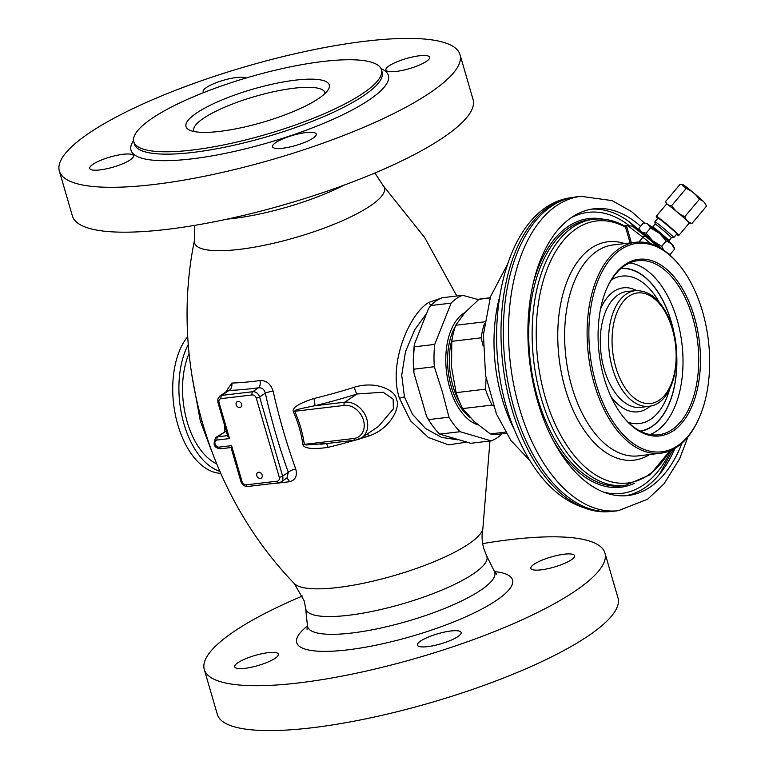 <?xml version="1.0" encoding="UTF-8"?>
<svg xmlns="http://www.w3.org/2000/svg" width="769" height="769" viewBox="0 0 769 769"><rect width="100%" height="100%" fill="white"/><g stroke="black" fill="none" stroke-linecap="round" stroke-linejoin="round"><path stroke-width="1.15" d="M490.141 297.757L481.894 298.737A68.278 38.729 83.2 0 0 479 299.276L464.976 312.55L455.729 325.258L484.71 321.817M479 299.276L490.074 297.959M484.489 323.451A68.278 38.729 83.2 0 0 481.134 337.831L483.105 345.992M486.104 378.54L485.46 389.162L456.113 392.651A68.278 38.729 83.2 0 0 462.746 408.57L474.156 421.527L490.343 433.918L505.502 432.12M455.729 325.258A68.278 38.729 83.2 0 0 451.788 341.321L451.566 367.265L456.113 392.651M451.788 341.321L481.134 337.831M462.746 408.57L492.093 405.09A68.278 38.729 -96.8 0 1 485.46 389.162M492.093 405.09L493.342 405.926M490.343 433.918A68.278 38.729 83.2 0 0 498.004 434.331L506.242 433.36M668.819 242.043L668.953 240.687A10.622 0.49 40.1 0 0 664.57 236.419A10.622 0.49 -139.9 0 0 652.698 227.018L655.14 224.115A10.622 0.49 -139.9 0 1 667.002 233.516A10.622 0.49 40.1 0 1 671.395 237.784A10.622 0.49 40.1 0 1 671.375 237.794L673.731 237.592A12.304 0.567 40.1 0 1 673.731 237.592A12.304 0.567 40.1 0 0 668.674 232.632A12.304 0.567 -139.9 0 0 654.928 221.751A12.304 0.567 -139.9 0 0 654.919 221.78L655.13 224.125A10.622 0.49 -139.9 0 0 655.13 224.144M659.273 233.122A17.706 0.817 -139.9 0 0 648.027 224.279L650.555 227.912L659.514 233.334A17.706 0.817 40.1 0 1 671.366 243.744L671.5 243.869A17.706 0.817 40.1 0 1 673.567 246.128L674.509 248.733M648.027 224.279L647.911 224.202A17.706 0.817 -139.9 0 0 646.546 223.414L647.911 224.202M659.514 233.334L666.194 240.957L671.366 243.744M671.5 243.869L674.644 249.069L670.174 254.385L669.068 254.308M668.453 253.789L670.174 254.385M666.194 240.957L661.725 246.272L663.762 250.204M645.191 223.173L643.355 222.981L638.885 228.297L639.943 231.19A144.37 81.899 83.2 0 0 591.419 209.178M650.555 227.912L646.085 233.228L652.891 240.966L661.725 246.272M638.885 228.297L641.471 231.978L646.085 233.228M662.82 249.569A17.697 0.817 40.1 0 0 659.744 246.82A17.697 0.817 -139.9 0 0 652.891 240.966A17.697 0.817 -139.9 0 0 641.471 231.978A17.697 0.817 -139.9 0 0 639.962 231.161L639.529 231.68M624.313 225.817L625.918 225.759L626.908 227.182L631.359 242.793M624.659 226.009L625.399 226.74A1.009 0.663 147.8 0 0 626.591 226.509L627.36 225.596L625.918 225.759M627.36 225.596L632.339 226.134L645.576 236.362M658.745 247.128A20.571 0.952 40.1 0 0 645.739 236.487A2.528 1.673 127.7 0 0 645.652 236.419L632.339 226.134M625.399 226.74L630.109 242.937M570.896 217.925A141.534 80.293 -96.8 0 1 629.042 225.509M603.444 492.054A141.534 80.293 83.2 0 0 670.847 450.423M674.98 448.289A144.37 81.899 -96.8 0 1 625.447 495.755M640.596 226.269A144.37 81.899 83.2 0 0 593.995 208.793A144.37 81.899 83.2 0 0 545.875 424.882A144.37 81.899 -96.8 0 0 628.042 495.524A144.37 81.899 -96.8 0 0 682.026 443.079M618.305 510.683L613.143 511.298A158.279 89.79 -96.8 0 1 610.769 511.52A158.279 89.79 -96.8 0 1 523.055 433.851A158.279 89.79 -96.8 0 1 573.453 197.287A158.279 89.79 -96.8 0 1 575.808 196.951L580.98 196.335A158.279 89.79 83.2 0 0 528.226 433.245A158.279 89.79 -96.8 0 0 618.305 510.683L647.613 499.225L663.983 483.932L679.719 458.603L687.928 436.879M669.549 450.961A131.932 74.843 83.2 0 1 540.569 378.108A131.932 74.843 83.2 0 1 625.649 227.268A1.009 0.625 161.5 0 0 626.908 227.182M600.32 401.235A106.209 60.251 -96.8 0 1 635.713 242.273A106.209 60.251 -96.8 0 1 680.373 266.391L681.026 267.237A104.94 59.53 -96.8 0 1 696.627 294.748A104.94 59.53 83.2 0 1 698.973 418.317L698.531 419.297A106.209 60.251 83.2 0 1 660.763 453.201A106.209 60.251 83.2 0 1 600.32 401.235M681.026 267.237A104.94 59.53 -96.8 0 0 604.155 268.025A104.94 59.53 -96.8 0 0 601.925 400.476A104.94 59.53 83.2 0 0 698.973 418.317M609.135 392.421A88.954 50.466 -96.8 0 1 606.664 288.788A88.954 50.466 -96.8 0 1 689.409 302.803A88.954 50.466 83.2 0 1 687.226 415.558A88.954 50.466 83.2 0 1 621.621 414.779A88.954 50.466 83.2 0 1 609.135 392.421M606.453 289.279A87.666 49.735 -96.8 0 1 637.309 260.758A87.666 49.735 -96.8 0 1 687.794 303.572A87.666 49.735 83.2 0 1 657.985 434.86A87.666 49.735 83.2 0 1 621.304 414.356M204.285 669.511A208.62 48.322 163.8 0 0 356.095 673.279A208.62 48.322 163.8 0 0 575.212 591.005A208.62 48.322 -16.2 0 0 604.934 553.017L617.988 597.898A208.62 48.322 -16.2 0 1 588.266 635.886A208.62 48.322 163.8 0 1 369.139 718.159A208.62 48.322 163.8 0 1 217.329 714.391L204.285 669.511A208.62 48.322 163.8 0 1 234.007 631.522A208.62 48.322 -16.2 0 1 302.457 596.023M604.934 553.017A208.62 48.322 -16.2 0 0 482.653 543.625M457.901 636.588A22.762 5.268 163.8 0 1 433.995 645.566A22.762 5.268 163.8 0 1 417.432 645.153A22.762 5.268 163.8 0 1 420.681 641.01A22.762 5.268 163.8 0 1 444.588 632.041A22.762 5.268 163.8 0 1 461.14 632.445A22.762 5.268 163.8 0 1 457.901 636.588M275.119 658.302A22.762 5.268 163.8 0 1 251.213 667.271A22.762 5.268 163.8 0 1 234.66 666.858A22.762 5.268 163.8 0 1 237.9 662.715A22.762 5.268 163.8 0 1 261.806 653.746A22.762 5.268 163.8 0 1 278.359 654.15A22.762 5.268 163.8 0 1 275.119 658.302M571.319 559.813A22.762 5.268 163.8 0 1 547.413 568.791A22.762 5.268 163.8 0 1 530.85 568.378A22.762 5.268 163.8 0 1 534.099 564.235A22.762 5.268 163.8 0 1 557.996 555.256A22.762 5.268 163.8 0 1 574.558 555.67A22.762 5.268 163.8 0 1 571.319 559.813M441.541 298.016L428.852 302.409C409.416 313.541 387.749 364.16 399.486 398.342L410.54 420.854L428.371 437.474L448.519 444.867L465.812 442.242M211.408 450.461L200.353 421.172L191.529 373.215M326.402 443.569A6.325 1.211 -103.5 0 1 328.084 447.356C303.217 450.999 302.986 444.934 302.851 444.328C301.285 433.303 298.132 422.45 293.383 411.771C293.095 411.002 290.153 406.176 313.887 398.515A140.765 32.606 -16.2 0 0 354.23 387.268C377.002 380.117 396.525 391.334 396.41 399.544C400.803 405.994 391.161 428.814 368.438 436.119A140.765 32.606 163.8 0 1 360.296 438.628M271.861 483.624A137.968 31.962 -16.2 0 0 289.404 481.711C295.383 480.25 297.497 476.021 295.748 469.013C286.731 444.04 279.185 418.067 273.091 391.104C270.678 383.808 266.314 380.29 259.98 380.54A137.968 31.962 163.8 0 1 231.786 383.068L225.673 392.152M224.337 431.755L224.798 426.074M216.637 463.832A68.278 38.729 -96.8 0 1 187.184 421.825A68.278 38.729 -96.8 0 1 189.059 353.394M188.28 344.454A74.603 42.324 83.2 0 0 182.724 419.326A74.603 42.324 83.2 0 0 219.819 471.339M187.761 336.524A74.603 42.324 83.2 0 0 176.322 419.153A74.603 42.324 83.2 0 0 220.703 473.339M443.338 137.478A208.62 48.322 163.8 0 1 224.221 219.751A208.62 48.322 163.8 0 1 72.411 215.983L59.357 171.103A208.62 48.322 163.8 0 1 89.079 133.114A208.62 48.322 -16.2 0 1 308.196 50.841A208.62 48.322 -16.2 0 1 460.006 54.609L473.06 99.489A208.62 48.322 -16.2 0 1 443.338 137.478M460.006 54.609A208.62 48.322 -16.2 0 1 430.284 92.597A208.62 48.322 163.8 0 1 211.167 174.871A208.62 48.322 163.8 0 1 59.357 171.103M282.819 148.206A22.762 5.268 -16.2 0 0 305.649 141.996A22.762 5.268 -16.2 0 0 316.222 134.037A22.762 5.268 -16.2 0 0 305.918 132.576A22.762 5.268 -16.2 0 0 283.079 138.785A22.762 5.268 -16.2 0 0 272.514 146.744A22.762 5.268 -16.2 0 0 282.819 148.206M396.237 71.43A22.762 5.268 -16.2 0 0 419.067 65.211A22.762 5.268 -16.2 0 0 429.64 57.262A22.762 5.268 -16.2 0 0 419.326 55.791A22.762 5.268 -16.2 0 0 396.496 62.01A22.762 5.268 -16.2 0 0 385.932 69.969A22.762 5.268 -16.2 0 0 396.237 71.43M246.042 78.034A22.762 5.268 -16.2 0 0 236.554 77.496A22.762 5.268 -16.2 0 0 213.715 83.715A22.762 5.268 -16.2 0 0 203.151 91.674A22.762 5.268 -16.2 0 0 203.843 92.53M100.037 169.911A22.762 5.268 -16.2 0 0 122.867 163.701A22.762 5.268 -16.2 0 0 133.441 155.742A22.762 5.268 -16.2 0 0 123.136 154.281A22.762 5.268 -16.2 0 0 100.297 160.49A22.762 5.268 -16.2 0 0 89.733 168.449A22.762 5.268 -16.2 0 0 100.037 169.911M133.787 141.775A128.971 29.876 163.8 0 0 227.634 144.101A128.971 29.876 163.8 0 0 363.083 93.241A128.971 29.876 -16.2 0 0 381.462 69.758A128.971 29.876 -16.2 0 0 287.616 67.432A128.971 29.876 -16.2 0 0 152.156 118.291A128.971 29.876 163.8 0 0 133.787 141.775L134.469 144.139A128.971 29.876 163.8 0 0 228.316 146.466A128.971 29.876 163.8 0 0 363.775 95.606A128.971 29.876 -16.2 0 0 382.145 72.123L381.462 69.758M318.626 98.519A74.603 17.283 163.8 0 1 248.752 126.01A74.603 17.283 163.8 0 1 189.203 129.951A74.603 17.283 163.8 0 1 196.624 113.014A74.603 17.283 -16.2 0 1 283.203 81.985A74.603 17.283 -16.2 0 1 328.344 89.492A74.603 17.283 -16.2 0 1 318.626 98.519M194.115 131.537A68.278 15.813 163.8 0 1 193.778 130.74A68.278 15.813 163.8 0 1 203.506 118.301A68.278 15.813 -16.2 0 1 275.215 91.376A68.278 15.813 -16.2 0 1 324.903 92.607A68.278 15.813 -16.2 0 1 325.047 93.472M426.66 313.339L414.76 329.718L405.474 351.683L401.716 375.234L404.456 396.929L412.444 414.241L425.401 428.381L441.579 437.398L457.555 439.81M325.691 443.55L305.985 444.991L304.322 444.367A6.325 2.057 -7.8 0 0 302.851 444.328M320.567 444.261L355.384 440.128A2.528 1.432 83.2 0 1 353.807 438.484L304.322 444.367C302.746 433.149 299.545 422.123 294.71 411.29A6.325 0.836 -24.2 0 0 293.383 411.771M353.807 438.484A17.697 13.986 -124.1 0 0 363.468 420.23A17.697 13.986 -124.1 0 0 344.185 405.417L294.71 411.29C297.295 410.492 287.635 411.088 314.694 405.763A6.325 1.211 76.5 0 0 313.887 398.515M344.185 405.417A2.528 1.432 -96.8 0 1 344.781 402.187L314.694 405.763A147.071 34.067 -16.2 0 0 356.854 394.016A6.325 0.615 72.4 0 1 354.23 387.268M355.778 439.983A20.234 15.986 -124.1 0 0 361.622 437.84A20.234 15.986 -124.1 0 0 365.458 415.52A20.234 15.986 -124.1 0 0 344.781 402.187L356.854 394.016L383.193 392.209L393.18 399.188L393.344 408.925L378.454 426.439M367.813 433.649A6.325 0.615 -107.6 0 0 368.438 436.119M227.576 435.629L217.714 436.802A6.325 4.999 -124.1 0 0 215.887 437.474L225.961 431.226A6.325 5.047 92.2 0 0 226.249 431.073M231.786 383.068A6.325 4.556 -91.9 0 1 229.085 390.412L227.787 390.719M259.98 380.54A6.325 3.316 -97.8 0 1 258.567 387.768A144.236 33.413 163.8 0 1 229.085 390.412L221.722 395.401A6.325 4.999 -124.1 0 0 219.896 396.064L217.858 398.948L217.906 402.379L227.826 436.484M273.091 391.104A6.325 0.932 -12.7 0 0 265.305 393.161C264.305 389.402 262.056 387.605 258.567 387.768L252.741 391.709L221.722 395.401A2.528 1.432 -96.8 0 0 221.126 398.63A3.797 2.999 -124.1 0 0 219.05 402.543L229.527 438.561L228.057 435.581M295.748 469.013A6.325 1.98 -19.9 0 0 288.308 472.291C279.147 446.933 271.476 420.547 265.305 393.161L259.624 397.006A6.325 4.999 -124.1 0 0 252.741 391.709A2.528 1.432 -96.8 0 0 252.145 394.949L221.126 398.63M289.404 481.711A6.325 3.316 82.2 0 0 286.376 478.356M279.185 482.653A6.325 4.999 -124.1 0 0 281.012 481.99L286.943 477.972L288.308 472.291L282.636 476.136L259.624 397.006A2.528 0.586 -16.2 0 1 256.279 398.121A3.797 2.999 -124.1 0 0 252.145 394.949M262.162 475.011A3.287 2.595 -124.1 0 0 257.625 472.608A3.287 2.595 -124.1 0 0 256.779 475.646A3.287 2.595 -124.1 0 0 261.316 478.049A3.287 2.595 -124.1 0 0 262.162 475.011M241.553 404.148A3.287 2.595 -124.1 0 0 237.025 401.745A3.287 2.595 -124.1 0 0 236.179 404.782A3.287 2.595 -124.1 0 0 240.707 407.186A3.287 2.595 -124.1 0 0 241.553 404.148M229.527 438.561L217.118 440.031A3.797 2.999 -124.1 0 0 215.051 443.944A3.797 2.999 -124.1 0 0 219.175 447.125L231.584 445.645L231.488 447.385M477.895 424.796A58.213 33.029 83.2 0 1 449.75 387.797A58.213 33.029 -96.8 0 1 465.091 312.425M478.529 299.67L462.678 295.306A74.603 42.324 83.2 0 0 451.124 303.13L434.725 344.416L414.347 346.829L414.443 344.108A73.334 41.603 -96.8 0 0 413.895 372.763L426.545 416.26L428.593 419.614L448.971 417.192L442.367 391.882L434.312 366.746A74.603 42.324 -96.8 0 1 434.725 344.416M413.895 372.763L413.924 369.168A74.603 42.324 -96.8 0 1 414.347 346.829M434.312 366.746L413.924 369.168M448.971 417.192A74.603 42.324 -96.8 0 0 460.112 431.707L439.724 434.12A74.603 42.324 -96.8 0 1 433.966 427.641A74.603 42.324 -96.8 0 1 428.593 419.614M460.112 431.707L491.17 440.858A74.603 42.324 83.2 0 0 501.907 433.87M491.17 440.858L470.791 443.28L439.724 434.12M462.678 295.306L442.3 297.728A74.603 42.324 83.2 0 0 430.736 305.543L451.124 303.13M433.966 427.641L433.322 426.795A73.334 41.603 -96.8 0 1 426.545 416.26M414.443 344.108L428.573 308.513L430.736 305.543M706.307 205.957L705.471 203.66A14.794 0.682 -139.9 0 0 699.357 197.787A14.794 0.682 -139.9 0 0 682.901 184.685L680.104 184.3L665.627 201.516C666.512 204.246 668.53 205.631 671.683 205.669C674.932 210.677 679.315 214.33 684.843 216.637C686.073 220.261 688.438 222.539 691.946 223.462L689.197 223.087M706.403 206.207L706.413 206.246C705.183 202.622 702.818 200.344 699.319 199.421C696.06 194.413 691.677 190.76 686.159 188.453L681.642 184.464M678.892 235.352L689.216 223.068A14.794 0.682 -139.9 0 0 683.103 217.118A14.794 0.682 -139.9 0 0 666.569 204.035L656.245 216.31L657.687 218.473A14.409 0.673 -139.9 0 1 659.398 218.867A14.409 0.673 -139.9 0 1 672.404 229.595A14.409 0.673 -139.9 0 1 676.518 234.305L678.892 235.352A14.794 0.682 -139.9 0 0 672.779 229.393A14.794 0.682 -139.9 0 0 656.245 216.31M699.319 199.421L684.843 216.637M706.413 206.246L691.946 223.462M686.159 188.453L671.683 205.669M666.55 204.054L665.627 201.516M627.725 225.567L642.884 237.275A23.099 1.077 40.1 0 1 651.083 243.85M659.456 247.733L645.652 236.419A2.528 1.673 127.7 0 0 642.884 237.275L638.876 242.043M649.68 454.517A109.986 62.395 -96.8 0 1 559.101 358.325A109.986 62.395 -96.8 0 1 624.63 243.59M635.713 242.273L613.268 244.936A106.209 60.251 83.2 0 0 577.865 403.908A106.209 60.251 83.2 0 0 638.318 455.873L660.763 453.201M669.895 450.826L649.997 474.838L625.091 485.45A134.027 76.035 -96.8 0 1 533.782 361.334A134.027 76.035 -96.8 0 1 593.476 219.28C603.973 218.098 614.354 220.338 624.63 225.99M593.476 219.28L590.044 219.684A134.027 76.035 83.2 0 0 530.35 361.738A134.027 76.035 83.2 0 0 621.65 485.864L625.091 485.45M634.252 483.403A135.286 76.746 -96.8 0 1 552.267 438.714M533.638 281.771A135.286 76.746 -96.8 0 1 602.877 219.127M674.673 448.471A151.954 86.205 -96.8 0 1 672.904 452.893M610.769 511.52L608.327 511.693A158.164 89.723 83.2 0 1 520.68 434.081A158.164 89.723 -96.8 0 1 571.04 197.691L573.453 197.287M498.975 299.362A117.59 66.711 -96.8 0 0 508.617 417.25A117.59 66.711 83.2 0 0 514.461 429.727M625.226 226.48A1.009 0.731 141.3 0 0 626.418 226.23L626.908 225.644M629.705 262.921A87.339 49.543 -96.8 0 1 672.144 305.581A87.339 49.543 -96.8 0 1 650.084 434.533M621.169 268.323A82.072 46.563 -96.8 0 1 666.675 308.6A82.072 46.563 -96.8 0 1 675.269 339.946M676.345 348.982A82.072 46.563 -96.8 0 1 640.519 431.284M640.116 431.073A81.812 46.409 83.2 0 0 676.557 353.106M674.519 335.89A81.812 46.409 83.2 0 0 666.627 308.725A81.812 46.409 -96.8 0 0 620.823 268.621M611.365 279.926A74.237 42.112 -96.8 0 1 659.196 302.207M628.273 422.306A74.237 42.112 83.2 0 0 669.559 389.431M610.922 396.496A62.424 35.412 83.2 0 0 650.305 406.061M600.541 309.08A62.424 35.412 -96.8 0 1 636.588 290.557M607.568 378.848A58.377 33.115 83.2 0 0 641.192 407.359L649.334 406.215A58.204 33.019 -96.8 0 1 615.806 377.79A58.204 33.019 -96.8 0 1 635.607 290.634L627.427 291.422A58.377 33.115 -96.8 0 0 607.568 378.848M618.978 376.272A55.676 31.587 -96.8 0 1 624.207 300.439A55.676 31.587 -96.8 0 1 669.222 320.183A55.676 31.587 -96.8 0 1 663.993 396.016A55.676 31.587 -96.8 0 1 618.978 376.272M494.486 571.598A112.38 26.031 -16.2 0 1 496.505 600.349A112.38 26.031 163.8 0 1 352.25 649.276A112.38 26.031 163.8 0 1 307.475 625.976M307.456 625.822L305.639 608.327A94.299 21.84 163.8 0 0 372.59 611.317A94.299 21.84 163.8 0 0 473.473 573.751A94.299 21.84 -16.2 0 0 486.575 555.718L494.419 571.463A97.442 22.57 -16.2 0 1 480.885 590.092A97.442 22.57 163.8 0 1 376.637 628.917A97.442 22.57 163.8 0 1 307.456 625.822L307.014 629.33M486.575 555.718L483.768 548.547C481.884 541.636 481.577 535.041 482.855 528.784A98.874 22.897 -16.2 0 1 468.686 543.971A98.874 22.897 163.8 0 1 370.389 581.739A98.874 22.897 163.8 0 1 294.335 583.594C208.322 494.63 169.593 361.44 194.49 240.216L194.682 225.375M194.49 240.216A98.874 22.897 163.8 0 0 261.047 245.936A98.874 22.897 163.8 0 0 370.36 205.832A98.874 22.897 -16.2 0 0 383.01 185.406L424.613 237.438L456.796 296.007M201.901 421.287A6.325 1.461 -16.2 0 0 200.353 421.172M355.105 440.166A140.765 32.606 163.8 0 1 328.084 447.356M344.051 185.137A94.299 21.84 163.8 0 1 227.23 219.107M381.049 68.681A134.027 31.048 -16.2 0 1 369.283 99.835A134.027 31.048 163.8 0 1 211.465 155.982A134.027 31.048 163.8 0 1 133.556 140.65M428.852 302.409A6.325 4.999 -124.1 0 0 431.044 305.235M399.486 398.342A6.325 1.461 163.8 0 1 404.456 396.929M217.118 440.031A2.528 1.432 -96.8 0 1 217.714 436.802L225.961 431.226A147.735 34.221 -16.2 0 0 226.297 431.236M219.175 447.125A2.528 1.432 83.2 0 0 220.761 448.769L231.036 447.548M231.584 445.645L242.062 481.673A3.797 2.999 -124.1 0 0 246.195 484.845L277.215 481.163A3.797 2.999 -124.1 0 0 279.282 477.251L256.279 398.121M219.05 402.543A2.528 0.586 163.8 0 1 217.906 402.379M277.215 481.163A2.528 1.432 83.2 0 0 278.791 482.807L281.012 481.99A6.325 4.999 -124.1 0 0 282.636 476.136A2.528 0.586 -16.2 0 1 279.282 477.251M242.062 481.673A2.528 0.586 163.8 0 1 240.918 481.509C242.139 484.874 244.427 486.537 247.772 486.489L278.791 482.807M246.195 484.845A2.528 1.432 83.2 0 0 247.772 486.489M452.287 338.312A53.859 30.558 83.2 0 0 452.989 386.182A53.859 30.558 83.2 0 0 459.949 402.802M455.296 326.498A55.128 31.269 83.2 0 0 451.316 386.74A55.128 31.269 83.2 0 0 470.253 417.721M654.928 221.751L658.139 217.935M673.759 237.583L676.97 233.766M668.953 240.687L671.395 237.784M651.391 227.393L652.698 227.018M639.337 231.546L629.446 221.991M659.418 474.386L673.327 449.211M580.98 196.335L612.153 200.613L631.647 211.648L644.547 223.077M608.327 511.693C568.868 511.145 537.973 484.806 515.663 432.687C475.492 341.301 501.109 206.957 571.04 197.691M506.8 265.613L490.487 296.69L483.432 334.63L485.556 375.349L496.466 414.039L510.895 440.426L529.966 460.708M649.334 406.215C674.365 403.946 684.67 353.615 669.491 319.452C661.023 299.997 649.718 290.394 635.607 290.634M494.419 571.463L496.668 574.183M305.639 608.327L304.159 600.772L294.335 583.594M482.855 528.784L489.959 441.002M374.888 172.977L383.01 185.406M355.384 440.128L361.622 437.84L378.55 426.372M215.887 437.474C212.455 444.405 214.08 448.173 220.761 448.769M219.896 396.064L227.759 390.748M230.998 447.404L240.918 481.509"/></g></svg>

